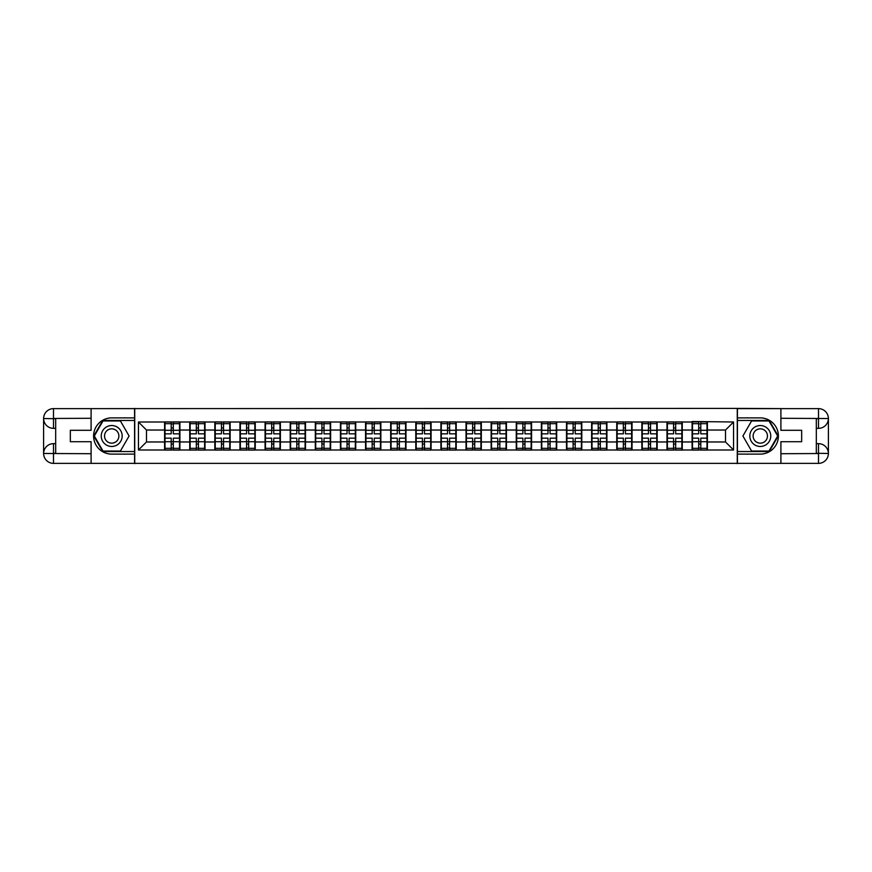 <?xml version="1.0" encoding="UTF-8"?>
<svg xmlns="http://www.w3.org/2000/svg" width="872" height="872" viewBox="0 0 872 872"><rect width="100%" height="100%" fill="white"/><g stroke="black" fill="none" stroke-linecap="round" stroke-linejoin="round"><path stroke-width="1.31" d="M86.753 463.37L785.247 463.37M785.247 408.63L737.265 408.39L737.265 463.61M737.265 408.39L86.753 408.63M134.735 463.61L134.735 408.39M725.515 441.962L725.515 430.038L707.399 430.038L707.399 441.962L725.515 441.962L733.559 450.007L733.559 421.993L692.096 421.503L692.096 430.038L682.275 430.038L682.275 441.962L692.096 441.962L692.096 430.038M733.559 450.007L138.441 450.007L138.441 421.993L164.601 421.993L164.601 430.038L146.485 430.038L146.485 441.962L164.601 441.962L164.601 430.038M692.096 421.993L164.601 421.993M692.096 441.962L692.096 450.007M682.275 441.962L682.275 450.007M682.275 421.993L682.275 430.038M657.161 441.962L666.982 441.962L666.982 430.038L657.161 430.038L657.161 450.007M666.982 441.962L666.982 450.007M666.982 421.993L666.982 430.038M657.161 421.993L657.161 430.038M632.037 441.962L641.857 441.962L641.857 430.038L632.037 430.038L632.037 450.007M641.857 441.962L641.857 450.007M641.857 421.993L641.857 430.038M632.037 421.993L632.037 430.038M606.923 441.962L616.744 441.962L616.744 430.038L606.923 430.038L606.923 450.007M616.744 441.962L616.744 450.007M616.744 421.993L616.744 430.038M606.923 421.993L606.923 430.038M581.798 441.962L591.619 441.962L591.619 430.038L581.798 430.038L581.798 450.007M591.619 441.962L591.619 450.007M591.619 421.993L591.619 430.038M581.798 421.993L581.798 430.038M556.685 441.962L566.506 441.962L566.506 430.038L556.685 430.038L556.685 450.007M566.506 441.962L566.506 450.007M566.506 421.993L566.506 430.038M556.685 421.993L556.685 430.038M531.56 441.962L541.381 441.962L541.381 430.038L531.56 430.038L531.56 450.007M541.381 441.962L541.381 450.007M541.381 421.993L541.381 430.038M531.56 421.993L531.56 430.038M506.447 441.962L516.268 441.962L516.268 430.038L506.447 430.038L506.447 450.007M516.268 441.962L516.268 450.007M516.268 421.993L516.268 430.038M506.447 421.993L506.447 430.038M481.322 441.962L491.143 441.962L491.143 430.038L481.322 430.038L481.322 450.007M491.143 441.962L491.143 450.007M491.143 421.993L491.143 430.038M481.322 421.993L481.322 430.038M456.209 441.962L466.03 441.962L466.03 430.038L456.209 430.038L456.209 450.007M466.03 441.962L466.03 450.007M466.03 421.993L466.03 430.038M456.209 421.993L456.209 430.038M431.084 441.962L440.916 441.962L440.916 430.038L431.084 430.038L431.084 450.007M440.916 441.962L440.916 450.007M440.916 421.993L440.916 430.038M431.084 421.993L431.084 430.038M405.971 441.962L415.791 441.962L415.791 430.038L405.971 430.038L405.971 450.007M415.791 441.962L415.791 450.007M415.791 421.993L415.791 430.038M405.971 421.993L405.971 430.038M380.857 441.962L390.678 441.962L390.678 430.038L380.857 430.038L380.857 450.007M390.678 441.962L390.678 450.007M390.678 421.993L390.678 430.038M380.857 421.993L380.857 430.038M355.732 441.962L365.553 441.962L365.553 430.038L355.732 430.038L355.732 450.007M365.553 441.962L365.553 450.007M365.553 421.993L365.553 430.038M355.732 421.993L355.732 430.038M330.619 441.962L340.44 441.962L340.44 430.038L330.619 430.038L330.619 450.007M340.44 441.962L340.44 450.007M340.44 421.993L340.44 430.038M330.619 421.993L330.619 430.038M305.494 441.962L315.315 441.962L315.315 430.038L305.494 430.038L305.494 450.007M315.315 441.962L315.315 450.007M315.315 421.993L315.315 430.038M305.494 421.993L305.494 430.038M280.381 441.962L290.202 441.962L290.202 430.038L280.381 430.038L280.381 450.007M290.202 441.962L290.202 450.007M290.202 421.993L290.202 430.038M280.381 421.993L280.381 430.038M255.256 441.962L265.077 441.962L265.077 430.038L255.256 430.038L255.256 450.007M265.077 441.962L265.077 450.007M265.077 421.993L265.077 430.038M255.256 421.993L255.256 430.038M230.143 441.962L239.964 441.962L239.964 430.038L230.143 430.038L230.143 450.007M239.964 441.962L239.964 450.007M239.964 421.993L239.964 430.038M230.143 421.993L230.143 430.038M205.018 441.962L214.839 441.962L214.839 430.038L205.018 430.038L205.018 450.007M214.839 441.962L214.839 450.007M214.839 421.993L214.839 430.038M205.018 421.993L205.018 430.038M179.905 441.962L189.725 441.962L189.725 430.038L179.905 430.038L179.905 450.007M189.725 441.962L189.725 450.007M189.725 421.993L189.725 430.038M179.905 421.993L179.905 430.038M164.601 441.962L164.601 450.007M146.485 441.962L138.441 450.007M138.441 421.993L146.485 430.038M707.399 441.962L707.399 450.007M707.399 421.993L707.399 430.038M733.559 421.993L725.515 430.038M179.501 438.169L179.501 450.094L173.299 450.094L173.299 438.169L179.501 438.169L179.501 421.906L173.299 421.906L173.299 423.683L179.501 423.683M165.004 430.288L171.206 430.288L171.206 421.906L165.004 421.906L165.004 438.169L171.206 438.169L171.206 450.094L165.004 450.094L165.004 448.317L171.206 448.317M171.206 427.956L173.299 427.956M173.299 423.923L171.206 423.923M171.206 430.31L173.299 430.31M171.206 430.288L171.206 433.831L165.004 433.831M165.004 423.683L171.206 423.683M171.206 441.69L173.299 441.69M171.206 448.077L173.299 448.077M171.206 444.044L173.299 444.044M165.004 438.169L165.004 448.317M173.299 448.317L179.501 448.317M173.299 423.683L173.299 433.831L179.501 433.831M204.615 438.169L204.615 450.094L198.424 450.094L198.424 438.169L204.615 438.169L204.615 421.906L198.424 421.906L198.424 423.683L204.615 423.683M190.129 430.288L196.32 430.288L196.32 421.906L190.129 421.906L190.129 438.169L196.32 438.169L196.32 450.094L190.129 450.094L190.129 448.317L196.32 448.317M196.32 427.956L198.424 427.956M198.424 423.923L196.32 423.923M196.32 430.31L198.424 430.31M196.32 430.288L196.32 433.831L190.129 433.831M190.129 423.683L196.32 423.683M196.32 441.69L198.424 441.69M196.32 448.077L198.424 448.077M196.32 444.044L198.424 444.044M190.129 438.169L190.129 448.317M198.424 448.317L204.615 448.317M198.424 423.683L198.424 433.831L204.615 433.831M229.739 438.169L229.739 450.094L223.537 450.094L223.537 438.169L229.739 438.169L229.739 421.906L223.537 421.906L223.537 423.683L229.739 423.683M215.242 430.288L221.444 430.288L221.444 421.906L215.242 421.906L215.242 438.169L221.444 438.169L221.444 450.094L215.242 450.094L215.242 448.317L221.444 448.317M221.444 427.956L223.537 427.956M223.537 423.923L221.444 423.923M221.444 430.31L223.537 430.31M221.444 430.288L221.444 433.831L215.242 433.831M215.242 423.683L221.444 423.683M221.444 441.69L223.537 441.69M221.444 448.077L223.537 448.077M221.444 444.044L223.537 444.044M215.242 438.169L215.242 448.317M223.537 448.317L229.739 448.317M223.537 423.683L223.537 433.831L229.739 433.831M254.853 438.169L254.853 450.094L248.651 450.094L248.651 438.169L254.853 438.169L254.853 421.906L248.651 421.906L248.651 423.683L254.853 423.683M240.367 430.288L246.558 430.288L246.558 421.906L240.367 421.906L240.367 438.169L246.558 438.169L246.558 450.094L240.367 450.094L240.367 448.317L246.558 448.317M246.558 427.956L248.651 427.956M248.651 423.923L246.558 423.923M246.558 430.31L248.651 430.31M246.558 430.288L246.558 433.831L240.367 433.831M240.367 423.683L246.558 423.683M246.558 441.69L248.651 441.69M246.558 448.077L248.651 448.077M246.558 444.044L248.651 444.044M240.367 438.169L240.367 448.317M248.651 448.317L254.853 448.317M248.651 423.683L248.651 433.831L254.853 433.831M279.977 438.169L279.977 450.094L273.775 450.094L273.775 438.169L279.977 438.169L279.977 421.906L273.775 421.906L273.775 423.683L279.977 423.683M265.48 430.288L271.683 430.288L271.683 421.906L265.48 421.906L265.48 438.169L271.683 438.169L271.683 450.094L265.48 450.094L265.48 448.317L271.683 448.317M271.683 427.956L273.775 427.956M273.775 423.923L271.683 423.923M271.683 430.31L273.775 430.31M271.683 430.288L271.683 433.831L265.48 433.831M265.48 423.683L271.683 423.683M271.683 441.69L273.775 441.69M271.683 448.077L273.775 448.077M271.683 444.044L273.775 444.044M265.48 438.169L265.48 448.317M273.775 448.317L279.977 448.317M273.775 423.683L273.775 433.831L279.977 433.831M305.091 438.169L305.091 450.094L298.889 450.094L298.889 438.169L305.091 438.169L305.091 421.906L298.889 421.906L298.889 423.683L305.091 423.683M290.605 430.288L296.796 430.288L296.796 421.906L290.605 421.906L290.605 438.169L296.796 438.169L296.796 450.094L290.605 450.094L290.605 448.317L296.796 448.317M296.796 427.956L298.889 427.956M298.889 423.923L296.796 423.923M296.796 430.31L298.889 430.31M296.796 430.288L296.796 433.831L290.605 433.831M290.605 423.683L296.796 423.683M296.796 441.69L298.889 441.69M296.796 448.077L298.889 448.077M296.796 444.044L298.889 444.044M290.605 438.169L290.605 448.317M298.889 448.317L305.091 448.317M298.889 423.683L298.889 433.831L305.091 433.831M106.482 445.069A10.464 10.464 0 0 0 120.772 441.232A10.464 10.464 0 0 0 116.946 426.931A10.464 10.464 0 0 0 102.645 430.768A10.464 10.464 0 0 0 106.482 445.069M108.128 442.202A7.161 7.161 0 0 0 117.916 439.586A7.161 7.161 0 0 0 115.289 429.798A7.161 7.161 0 0 0 105.501 432.414A7.161 7.161 0 0 0 108.128 442.202M103.016 420.947L120.401 420.947L129.1 436L120.401 451.053L103.016 451.053L94.329 436L103.016 420.947M755.054 445.069A10.464 10.464 0 0 0 769.355 441.232A10.464 10.464 0 0 0 765.518 426.931A10.464 10.464 0 0 0 751.228 430.768A10.464 10.464 0 0 0 755.054 445.069M756.711 442.202A7.161 7.161 0 0 0 766.499 439.586A7.161 7.161 0 0 0 763.872 429.798A7.161 7.161 0 0 0 754.084 432.414A7.161 7.161 0 0 0 756.711 442.202M751.599 420.947L768.984 420.947L777.671 436L768.984 451.053L751.599 451.053L742.9 436L751.599 420.947M55.677 428.348L53.497 428.348A9.897 9.897 0 0 1 43.6 418.527A9.897 9.897 0 0 1 53.497 408.63L134.571 408.63L134.571 417.884L111.714 417.884A18.116 18.116 0 0 0 93.598 436A18.116 18.116 0 0 0 111.714 454.116L134.571 454.116L134.571 463.37L53.497 463.37A9.897 9.897 0 0 1 43.6 453.473A9.897 9.897 0 0 1 53.497 443.652L55.677 443.652M134.571 454.116L134.571 417.884M91.102 408.63L91.102 430.288L70.327 430.288L70.327 441.712L91.102 441.712L91.102 463.37M53.497 428.348A9.897 9.897 0 0 1 43.6 418.527L53.497 418.691L53.497 428.348A9.897 9.897 0 0 1 43.6 418.527L43.6 453.473L91.102 453.713M53.497 453.713L53.497 463.37A9.897 9.897 0 0 1 43.6 453.473A9.897 9.897 0 0 1 53.497 443.652L53.497 453.309L55.677 453.309L55.677 418.691L53.497 418.691M134.571 420.457L102.743 420.457L93.773 436L102.743 451.543L134.571 451.543M816.323 443.652L818.503 443.652A9.897 9.897 0 0 1 828.4 453.473A9.897 9.897 0 0 1 818.503 463.37L737.429 463.37L737.429 454.116L760.286 454.116A18.116 18.116 0 0 0 778.402 436A18.116 18.116 0 0 0 760.286 417.884L737.429 417.884L737.429 408.63L818.503 408.63A9.897 9.897 0 0 1 828.4 418.527A9.897 9.897 0 0 1 818.503 428.348L816.323 428.348M737.429 417.884L737.429 454.116M780.898 463.37L780.898 441.712L801.673 441.712L801.673 430.288L780.898 430.288L780.898 408.63M818.503 443.652A9.897 9.897 0 0 1 828.4 453.473L818.503 453.309L818.503 443.652A9.897 9.897 0 0 1 828.4 453.473L828.4 418.527L780.898 418.288M818.503 418.288L818.503 408.63A9.897 9.897 0 0 1 828.4 418.527A9.897 9.897 0 0 1 818.503 428.348L818.503 418.691L816.323 418.691L816.323 453.309L818.503 453.309M737.429 451.543L769.257 451.543L778.227 436L769.257 420.457L737.429 420.457M330.216 438.169L330.216 450.094L324.013 450.094L324.013 438.169L330.216 438.169L330.216 421.906L324.013 421.906L324.013 423.683L330.216 423.683M315.719 430.288L321.921 430.288L321.921 421.906L315.719 421.906L315.719 438.169L321.921 438.169L321.921 450.094L315.719 450.094L315.719 448.317L321.921 448.317M321.921 427.956L324.013 427.956M324.013 423.923L321.921 423.923M321.921 430.31L324.013 430.31M321.921 430.288L321.921 433.831L315.719 433.831M315.719 423.683L321.921 423.683M321.921 441.69L324.013 441.69M321.921 448.077L324.013 448.077M321.921 444.044L324.013 444.044M315.719 438.169L315.719 448.317M324.013 448.317L330.216 448.317M324.013 423.683L324.013 433.831L330.216 433.831M355.329 438.169L355.329 450.094L349.127 450.094L349.127 438.169L355.329 438.169L355.329 421.906L349.127 421.906L349.127 423.683L355.329 423.683M340.843 430.288L347.034 430.288L347.034 421.906L340.843 421.906L340.843 438.169L347.034 438.169L347.034 450.094L340.843 450.094L340.843 448.317L347.034 448.317M347.034 427.956L349.127 427.956M349.127 423.923L347.034 423.923M347.034 430.31L349.127 430.31M347.034 430.288L347.034 433.831L340.843 433.831M340.843 423.683L347.034 423.683M347.034 441.69L349.127 441.69M347.034 448.077L349.127 448.077M347.034 444.044L349.127 444.044M340.843 438.169L340.843 448.317M349.127 448.317L355.329 448.317M349.127 423.683L349.127 433.831L355.329 433.831M380.454 438.169L380.454 450.094L374.252 450.094L374.252 438.169L380.454 438.169L380.454 421.906L374.252 421.906L374.252 423.683L380.454 423.683M365.957 430.288L372.159 430.288L372.159 421.906L365.957 421.906L365.957 438.169L372.159 438.169L372.159 450.094L365.957 450.094L365.957 448.317L372.159 448.317M372.159 427.956L374.252 427.956M374.252 423.923L372.159 423.923M372.159 430.31L374.252 430.31M372.159 430.288L372.159 433.831L365.957 433.831M365.957 423.683L372.159 423.683M372.159 441.69L374.252 441.69M372.159 448.077L374.252 448.077M372.159 444.044L374.252 444.044M365.957 438.169L365.957 448.317M374.252 448.317L380.454 448.317M374.252 423.683L374.252 433.831L380.454 433.831M405.567 438.169L405.567 450.094L399.365 450.094L399.365 438.169L405.567 438.169L405.567 421.906L399.365 421.906L399.365 423.683L405.567 423.683M391.081 430.288L397.272 430.288L397.272 421.906L391.081 421.906L391.081 438.169L397.272 438.169L397.272 450.094L391.081 450.094L391.081 448.317L397.272 448.317M397.272 427.956L399.365 427.956M399.365 423.923L397.272 423.923M397.272 430.31L399.365 430.31M397.272 430.288L397.272 433.831L391.081 433.831M391.081 423.683L397.272 423.683M397.272 441.69L399.365 441.69M397.272 448.077L399.365 448.077M397.272 444.044L399.365 444.044M391.081 438.169L391.081 448.317M399.365 448.317L405.567 448.317M399.365 423.683L399.365 433.831L405.567 433.831M430.692 438.169L430.692 450.094L424.49 450.094L424.49 438.169L430.692 438.169L430.692 421.906L424.49 421.906L424.49 423.683L430.692 423.683M416.195 430.288L422.397 430.288L422.397 421.906L416.195 421.906L416.195 438.169L422.397 438.169L422.397 450.094L416.195 450.094L416.195 448.317L422.397 448.317M422.397 427.956L424.49 427.956M424.49 423.923L422.397 423.923M422.397 430.31L424.49 430.31M422.397 430.288L422.397 433.831L416.195 433.831M416.195 423.683L422.397 423.683M422.397 441.69L424.49 441.69M422.397 448.077L424.49 448.077M422.397 444.044L424.49 444.044M416.195 438.169L416.195 448.317M424.49 448.317L430.692 448.317M424.49 423.683L424.49 433.831L430.692 433.831M455.805 438.169L455.805 450.094L449.603 450.094L449.603 438.169L455.805 438.169L455.805 421.906L449.603 421.906L449.603 423.683L455.805 423.683M441.308 430.288L447.51 430.288L447.51 421.906L441.308 421.906L441.308 438.169L447.51 438.169L447.51 450.094L441.308 450.094L441.308 448.317L447.51 448.317M447.51 427.956L449.603 427.956M449.603 423.923L447.51 423.923M447.51 430.31L449.603 430.31M447.51 430.288L447.51 433.831L441.308 433.831M441.308 423.683L447.51 423.683M447.51 441.69L449.603 441.69M447.51 448.077L449.603 448.077M447.51 444.044L449.603 444.044M441.308 438.169L441.308 448.317M449.603 448.317L455.805 448.317M449.603 423.683L449.603 433.831L455.805 433.831M480.919 438.169L480.919 450.094L474.728 450.094L474.728 438.169L480.919 438.169L480.919 421.906L474.728 421.906L474.728 423.683L480.919 423.683M466.433 430.288L472.635 430.288L472.635 421.906L466.433 421.906L466.433 438.169L472.635 438.169L472.635 450.094L466.433 450.094L466.433 448.317L472.635 448.317M472.635 427.956L474.728 427.956M474.728 423.923L472.635 423.923M472.635 430.31L474.728 430.31M472.635 430.288L472.635 433.831L466.433 433.831M466.433 423.683L472.635 423.683M472.635 441.69L474.728 441.69M472.635 448.077L474.728 448.077M472.635 444.044L474.728 444.044M466.433 438.169L466.433 448.317M474.728 448.317L480.919 448.317M474.728 423.683L474.728 433.831L480.919 433.831M506.043 438.169L506.043 450.094L499.841 450.094L499.841 438.169L506.043 438.169L506.043 421.906L499.841 421.906L499.841 423.683L506.043 423.683M491.546 430.288L497.749 430.288L497.749 421.906L491.546 421.906L491.546 438.169L497.749 438.169L497.749 450.094L491.546 450.094L491.546 448.317L497.749 448.317M497.749 427.956L499.841 427.956M499.841 423.923L497.749 423.923M497.749 430.31L499.841 430.31M497.749 430.288L497.749 433.831L491.546 433.831M491.546 423.683L497.749 423.683M497.749 441.69L499.841 441.69M497.749 448.077L499.841 448.077M497.749 444.044L499.841 444.044M491.546 438.169L491.546 448.317M499.841 448.317L506.043 448.317M499.841 423.683L499.841 433.831L506.043 433.831M531.157 438.169L531.157 450.094L524.966 450.094L524.966 438.169L531.157 438.169L531.157 421.906L524.966 421.906L524.966 423.683L531.157 423.683M516.671 430.288L522.873 430.288L522.873 421.906L516.671 421.906L516.671 438.169L522.873 438.169L522.873 450.094L516.671 450.094L516.671 448.317L522.873 448.317M522.873 427.956L524.966 427.956M524.966 423.923L522.873 423.923M522.873 430.31L524.966 430.31M522.873 430.288L522.873 433.831L516.671 433.831M516.671 423.683L522.873 423.683M522.873 441.69L524.966 441.69M522.873 448.077L524.966 448.077M522.873 444.044L524.966 444.044M516.671 438.169L516.671 448.317M524.966 448.317L531.157 448.317M524.966 423.683L524.966 433.831L531.157 433.831M556.282 438.169L556.282 450.094L550.079 450.094L550.079 438.169L556.282 438.169L556.282 421.906L550.079 421.906L550.079 423.683L556.282 423.683M541.785 430.288L547.987 430.288L547.987 421.906L541.785 421.906L541.785 438.169L547.987 438.169L547.987 450.094L541.785 450.094L541.785 448.317L547.987 448.317M547.987 427.956L550.079 427.956M550.079 423.923L547.987 423.923M547.987 430.31L550.079 430.31M547.987 430.288L547.987 433.831L541.785 433.831M541.785 423.683L547.987 423.683M547.987 441.69L550.079 441.69M547.987 448.077L550.079 448.077M547.987 444.044L550.079 444.044M541.785 438.169L541.785 448.317M550.079 448.317L556.282 448.317M550.079 423.683L550.079 433.831L556.282 433.831M581.395 438.169L581.395 450.094L575.204 450.094L575.204 438.169L581.395 438.169L581.395 421.906L575.204 421.906L575.204 423.683L581.395 423.683M566.909 430.288L573.111 430.288L573.111 421.906L566.909 421.906L566.909 438.169L573.111 438.169L573.111 450.094L566.909 450.094L566.909 448.317L573.111 448.317M573.111 427.956L575.204 427.956M575.204 423.923L573.111 423.923M573.111 430.31L575.204 430.31M573.111 430.288L573.111 433.831L566.909 433.831M566.909 423.683L573.111 423.683M573.111 441.69L575.204 441.69M573.111 448.077L575.204 448.077M573.111 444.044L575.204 444.044M566.909 438.169L566.909 448.317M575.204 448.317L581.395 448.317M575.204 423.683L575.204 433.831L581.395 433.831M606.52 438.169L606.52 450.094L600.317 450.094L600.317 438.169L606.52 438.169L606.52 421.906L600.317 421.906L600.317 423.683L606.52 423.683M592.023 430.288L598.225 430.288L598.225 421.906L592.023 421.906L592.023 438.169L598.225 438.169L598.225 450.094L592.023 450.094L592.023 448.317L598.225 448.317M598.225 427.956L600.317 427.956M600.317 423.923L598.225 423.923M598.225 430.31L600.317 430.31M598.225 430.288L598.225 433.831L592.023 433.831M592.023 423.683L598.225 423.683M598.225 441.69L600.317 441.69M598.225 448.077L600.317 448.077M598.225 444.044L600.317 444.044M592.023 438.169L592.023 448.317M600.317 448.317L606.52 448.317M600.317 423.683L600.317 433.831L606.52 433.831M631.633 438.169L631.633 450.094L625.442 450.094L625.442 438.169L631.633 438.169L631.633 421.906L625.442 421.906L625.442 423.683L631.633 423.683M617.147 430.288L623.349 430.288L623.349 421.906L617.147 421.906L617.147 438.169L623.349 438.169L623.349 450.094L617.147 450.094L617.147 448.317L623.349 448.317M623.349 427.956L625.442 427.956M625.442 423.923L623.349 423.923M623.349 430.31L625.442 430.31M623.349 430.288L623.349 433.831L617.147 433.831M617.147 423.683L623.349 423.683M623.349 441.69L625.442 441.69M623.349 448.077L625.442 448.077M623.349 444.044L625.442 444.044M617.147 438.169L617.147 448.317M625.442 448.317L631.633 448.317M625.442 423.683L625.442 433.831L631.633 433.831M656.758 438.169L656.758 450.094L650.556 450.094L650.556 438.169L656.758 438.169L656.758 421.906L650.556 421.906L650.556 423.683L656.758 423.683M642.261 430.288L648.463 430.288L648.463 421.906L642.261 421.906L642.261 438.169L648.463 438.169L648.463 450.094L642.261 450.094L642.261 448.317L648.463 448.317M648.463 427.956L650.556 427.956M650.556 423.923L648.463 423.923M648.463 430.31L650.556 430.31M648.463 430.288L648.463 433.831L642.261 433.831M642.261 423.683L648.463 423.683M648.463 441.69L650.556 441.69M648.463 448.077L650.556 448.077M648.463 444.044L650.556 444.044M642.261 438.169L642.261 448.317M650.556 448.317L656.758 448.317M650.556 423.683L650.556 433.831L656.758 433.831M681.871 438.169L681.871 450.094L675.68 450.094L675.68 438.169L681.871 438.169L681.871 421.906L675.68 421.906L675.68 423.683L681.871 423.683M667.385 430.288L673.576 430.288L673.576 421.906L667.385 421.906L667.385 438.169L673.576 438.169L673.576 450.094L667.385 450.094L667.385 448.317L673.576 448.317M673.576 427.956L675.68 427.956M675.68 423.923L673.576 423.923M673.576 430.31L675.68 430.31M673.576 430.288L673.576 433.831L667.385 433.831M667.385 423.683L673.576 423.683M673.576 441.69L675.68 441.69M673.576 448.077L675.68 448.077M673.576 444.044L675.68 444.044M667.385 438.169L667.385 448.317M675.68 448.317L681.871 448.317M675.68 423.683L675.68 433.831L681.871 433.831M706.996 438.169L706.996 450.094L700.794 450.094L700.794 438.169L706.996 438.169L706.996 421.906L700.794 421.906L700.794 423.683L706.996 423.683M692.499 430.288L698.701 430.288L698.701 421.906L692.499 421.906L692.499 438.169L698.701 438.169L698.701 450.094L692.499 450.094L692.499 448.317L698.701 448.317M698.701 427.956L700.794 427.956M700.794 423.923L698.701 423.923M698.701 430.31L700.794 430.31M698.701 430.288L698.701 433.831L692.499 433.831M692.499 423.683L698.701 423.683M698.701 441.69L700.794 441.69M698.701 448.077L700.794 448.077M698.701 444.044L700.794 444.044M692.499 438.169L692.499 448.317M700.794 448.317L706.996 448.317M700.794 423.683L700.794 433.831L706.996 433.831M165.004 441.712L171.206 441.712M173.299 441.712L179.501 441.712M173.299 430.288L179.501 430.288M190.129 441.712L196.32 441.712M198.424 441.712L204.615 441.712M198.424 430.288L204.615 430.288M215.242 441.712L221.444 441.712M223.537 441.712L229.739 441.712M223.537 430.288L229.739 430.288M240.367 441.712L246.558 441.712M248.651 441.712L254.853 441.712M248.651 430.288L254.853 430.288M265.48 441.712L271.683 441.712M273.775 441.712L279.977 441.712M273.775 430.288L279.977 430.288M290.605 441.712L296.796 441.712M298.889 441.712L305.091 441.712M298.889 430.288L305.091 430.288M91.102 418.288L53.268 418.462M43.6 453.473A9.897 9.897 0 0 1 53.497 443.652M43.6 418.527A9.897 9.897 0 0 1 53.497 408.63L53.497 418.288M780.898 453.713L818.732 453.538M828.4 418.527A9.897 9.897 0 0 1 818.503 428.348M828.4 453.473A9.897 9.897 0 0 1 818.503 463.37L818.503 453.713M315.719 441.712L321.921 441.712M324.013 441.712L330.216 441.712M324.013 430.288L330.216 430.288M340.843 441.712L347.034 441.712M349.127 441.712L355.329 441.712M349.127 430.288L355.329 430.288M365.957 441.712L372.159 441.712M374.252 441.712L380.454 441.712M374.252 430.288L380.454 430.288M391.081 441.712L397.272 441.712M399.365 441.712L405.567 441.712M399.365 430.288L405.567 430.288M416.195 441.712L422.397 441.712M424.49 441.712L430.692 441.712M424.49 430.288L430.692 430.288M441.308 441.712L447.51 441.712M449.603 441.712L455.805 441.712M449.603 430.288L455.805 430.288M466.433 441.712L472.635 441.712M474.728 441.712L480.919 441.712M474.728 430.288L480.919 430.288M491.546 441.712L497.749 441.712M499.841 441.712L506.043 441.712M499.841 430.288L506.043 430.288M516.671 441.712L522.873 441.712M524.966 441.712L531.157 441.712M524.966 430.288L531.157 430.288M541.785 441.712L547.987 441.712M550.079 441.712L556.282 441.712M550.079 430.288L556.282 430.288M566.909 441.712L573.111 441.712M575.204 441.712L581.395 441.712M575.204 430.288L581.395 430.288M592.023 441.712L598.225 441.712M600.317 441.712L606.52 441.712M600.317 430.288L606.52 430.288M617.147 441.712L623.349 441.712M625.442 441.712L631.633 441.712M625.442 430.288L631.633 430.288M642.261 441.712L648.463 441.712M650.556 441.712L656.758 441.712M650.556 430.288L656.758 430.288M667.385 441.712L673.576 441.712M675.68 441.712L681.871 441.712M675.68 430.288L681.871 430.288M692.499 441.712L698.701 441.712M700.794 441.712L706.996 441.712M700.794 430.288L706.996 430.288"/></g></svg>
